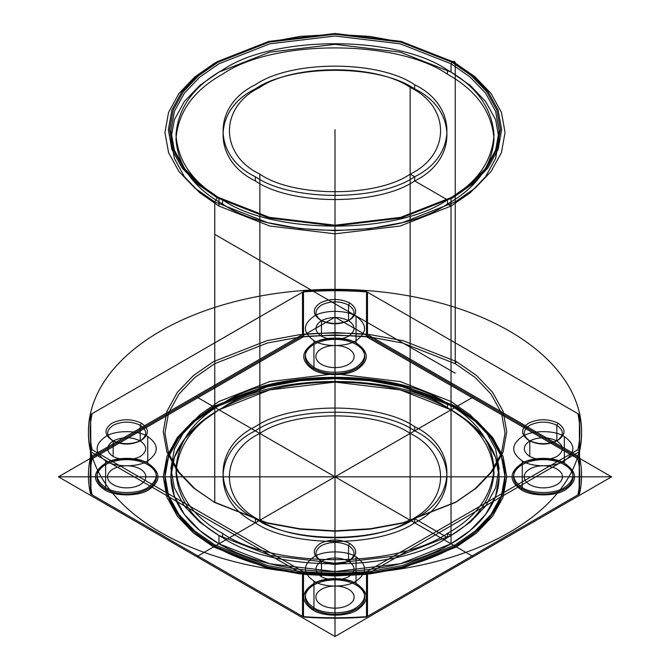 <?xml version="1.0" encoding="UTF-8"?>
<svg xmlns="http://www.w3.org/2000/svg" width="670" height="670" viewBox="0 0 670 670"><rect width="100%" height="100%" fill="white"/><g stroke="black" fill="none" stroke-linecap="round" stroke-linejoin="round"><path stroke-width="1" d="M451.036 72.092L470.214 85.4L485.599 101.455L495.616 119.67L499.1 139.084L495.616 158.497L485.599 176.713L470.214 192.767L451.036 206.075L400.174 226.033L335 233.83L269.826 226.033L218.964 206.075L199.786 192.767L184.401 176.713L174.384 158.497L170.9 139.084L174.384 119.67L184.401 101.455L199.786 85.4L218.964 72.092L269.826 52.134L335 44.346L400.174 52.134L451.036 72.092L451.036 63.767L451.94 62.201L471.261 75.609L486.772 91.79L496.864 110.148L500.373 129.712L496.864 149.276L486.772 167.634L471.261 183.815L451.94 197.223L400.685 217.34L335 225.195L269.315 217.34L218.06 197.223L198.739 183.815L183.228 167.634L173.136 149.276L169.627 129.712L173.136 110.148L183.228 91.79L198.739 75.609L218.06 62.201L269.315 42.093L335 34.237L400.685 42.093L451.94 62.201M217.164 197.751L268.812 218.01L335 225.924L401.188 218.01L452.836 197.751L472.317 184.233L487.944 167.927L498.111 149.427L501.646 129.712L498.111 109.997L487.944 91.497L472.317 75.199L452.836 61.682L401.188 41.414L335 33.5L268.812 41.414L217.164 61.682L197.684 75.199L182.056 91.497L171.889 109.997L168.354 129.712L171.889 149.427L182.056 167.927L197.684 184.233L217.164 197.751L214.76 201.913L194.886 188.119L178.94 171.487L168.555 152.609L164.946 132.493L168.555 112.376L178.94 93.499L194.886 76.857L214.76 63.072L267.464 42.386L300.152 36.398L335 34.312L369.848 36.398L402.536 42.386L455.24 63.072L475.114 76.857L491.06 93.499L501.445 112.376L505.054 132.493L501.445 152.609L491.06 171.487L475.114 188.119L455.24 201.913L402.536 222.591L369.848 228.587L335 230.673L300.152 228.587L267.464 222.591L214.76 201.913L214.76 502.517L267.464 523.195L300.152 529.191L335 531.268L369.848 529.191L402.536 523.195L455.24 502.517L475.114 488.723L491.06 472.09L501.445 453.213L505.054 433.096L501.445 412.971L491.06 394.102L475.114 377.461L455.24 363.668L402.536 342.99L369.848 337.002L335 334.916L300.152 337.002L267.464 342.99L214.76 363.668L194.886 377.461L178.94 394.102L168.555 412.971L164.946 433.096L168.555 453.213L178.94 472.09L194.886 488.723L214.76 502.517L193.479 487.894L177.374 471.085L166.897 452.024L163.245 431.706L166.897 411.388L177.374 392.319L193.479 375.518L213.554 361.591L266.786 340.703L299.808 334.648L335 332.546L370.192 334.648L403.214 340.703L456.446 361.591L476.521 375.518L492.626 392.319L503.103 411.388L506.755 431.706L503.103 452.024L492.626 471.085L476.521 487.894L456.446 501.822L403.214 522.709L370.192 528.756L335 530.866L299.808 528.756L266.786 522.709L213.554 501.822M92.133 413.641C89.462 425.685 89.462 437.728 92.133 449.771L303.711 571.92L302.957 574.115L303.493 574.282L303.493 616.635C324.498 618.184 345.502 618.184 366.507 616.635L366.507 574.282L367.495 574.006L367.495 616.35L579.064 494.2L579.391 451.521L577.867 449.771C580.538 437.728 580.538 425.685 577.867 413.641L366.289 291.484C345.427 289.942 324.573 289.942 303.711 291.484L90.609 414.521L90.45 457.25L90.936 456.68L90.609 414.521M367.495 616.35L366.289 617.045C345.427 618.594 324.573 618.594 303.711 617.045L92.133 494.895C89.462 482.852 89.462 470.809 92.133 458.766L303.711 336.616L302.957 334.414L303.493 334.246L303.493 291.902L302.505 292.179L302.505 334.531L90.936 456.68M367.043 334.414L367.495 334.531L367.495 292.179L366.507 291.902L366.507 334.246L367.043 334.414L366.289 336.616L577.867 458.766C580.538 470.809 580.538 482.852 577.867 494.895L366.289 617.045M90.936 451.856L90.936 494.2L302.505 616.35L302.505 574.006L90.936 451.856L90.609 451.521L92.133 449.771M349.732 543.471C357.68 549.14 357.68 554.81 349.732 560.48C339.908 565.061 330.092 565.061 320.268 560.48C312.321 554.81 312.321 549.14 320.268 543.471C330.092 538.881 339.908 538.881 349.732 543.471L348.526 545.548C339.506 541.335 330.494 541.335 321.474 545.548C314.171 550.757 314.171 555.966 321.474 561.167C330.494 565.38 339.506 565.38 348.526 561.167C355.829 555.966 355.829 550.757 348.526 545.548L348.526 561.167C339.506 556.954 330.494 556.954 321.474 561.167C314.171 566.376 314.171 571.585 321.474 576.795C330.494 581.007 339.506 581.007 348.526 576.795C355.829 571.585 355.829 566.376 348.526 561.167M556.837 440.902C547.817 436.689 538.806 436.689 529.786 440.902C522.483 446.111 522.483 451.32 529.786 456.521C538.806 460.734 547.817 460.734 556.837 456.521C564.14 451.32 564.14 446.111 556.837 440.902L556.837 425.283L558.043 423.197C565.991 428.867 565.991 434.537 558.043 440.207C548.219 444.796 538.404 444.796 528.58 440.207C520.632 434.537 520.632 428.867 528.58 423.197C538.404 418.616 548.219 418.616 558.043 423.197M528.58 440.207L529.786 440.902C538.806 445.115 547.817 445.115 556.837 440.902C564.14 435.693 564.14 430.492 556.837 425.283C547.817 421.07 538.806 421.07 529.786 425.283C522.483 430.492 522.483 435.693 529.786 440.902L529.786 456.521M356.046 556.829C346.574 550.279 323.426 550.279 313.954 556.829C302.606 564.927 302.606 573.034 313.954 581.133C323.426 587.682 346.574 587.682 356.046 581.133C367.394 573.034 367.394 564.927 356.046 556.829L356.046 583.562L357.244 584.257C347.236 577.322 322.764 577.322 312.756 584.257C300.755 592.816 300.755 601.375 312.756 609.943C322.764 616.869 347.236 616.869 357.244 609.943C369.245 601.375 369.245 592.816 357.244 584.257M313.954 581.133L313.954 607.857C302.606 599.759 302.606 591.66 313.954 583.562C323.426 577.004 346.574 577.004 356.046 583.562C367.394 591.66 367.394 599.759 356.046 607.857C346.574 614.415 323.426 614.415 313.954 607.857L312.756 609.943M259.851 520.221C219.308 500.691 219.308 452.97 259.851 433.44C293.669 410.032 376.331 410.032 410.149 433.44C450.692 452.97 450.692 500.691 410.149 520.221C376.331 543.621 293.669 543.621 259.851 520.221L259.851 174.141C219.308 154.619 219.308 106.89 259.851 87.368C293.669 63.96 376.331 63.96 410.149 87.368C450.692 106.89 450.692 154.619 410.149 174.141C376.331 197.549 293.669 197.549 259.851 174.141M579.391 451.521L579.55 493.631C582.247 481.504 582.247 469.377 579.55 457.25L579.55 414.906L577.867 413.641M92.133 494.895L90.45 493.631L90.45 451.287C87.753 439.16 87.753 427.033 90.45 414.906M349.732 302.932C357.68 308.602 357.68 314.272 349.732 319.942C339.908 324.531 330.092 324.531 320.268 319.942C312.321 314.272 312.321 308.602 320.268 302.932C330.092 298.343 339.908 298.343 349.732 302.932L348.526 305.017L348.526 320.637C339.506 316.424 330.494 316.424 321.474 320.637C314.171 325.846 314.171 331.047 321.474 336.256C330.494 340.469 339.506 340.469 348.526 336.256C355.829 331.047 355.829 325.846 348.526 320.637M140.214 440.902L140.214 425.283L141.42 423.197C149.368 428.867 149.368 434.537 141.42 440.207C131.596 444.796 121.781 444.796 111.957 440.207L113.163 440.902C122.183 445.115 131.194 445.115 140.214 440.902C147.517 435.693 147.517 430.492 140.214 425.283C131.194 421.07 122.183 421.07 113.163 425.283C105.86 430.492 105.86 435.693 113.163 440.902L113.163 456.521C122.183 460.734 131.194 460.734 140.214 456.521C147.517 451.32 147.517 446.111 140.214 440.902C131.194 436.689 122.183 436.689 113.163 440.902C105.86 446.111 105.86 451.32 113.163 456.521M564.358 436.564C554.886 430.014 531.737 430.014 522.265 436.564C510.917 444.662 510.917 452.761 522.265 460.859C531.737 467.417 554.886 467.417 564.358 460.859C575.706 452.761 575.706 444.662 564.358 436.564L564.358 463.288L565.555 463.983C555.547 457.057 531.076 457.057 521.067 463.983C509.066 472.551 509.066 481.11 521.067 489.669C531.076 496.604 555.547 496.604 565.555 489.669C577.557 481.11 577.557 472.551 565.555 463.983M357.244 343.718C347.236 336.792 322.764 336.792 312.756 343.718C300.755 352.278 300.755 360.845 312.756 369.404C322.764 376.331 347.236 376.331 357.244 369.404C369.245 360.845 369.245 352.278 357.244 343.718L356.046 343.023C367.394 351.122 367.394 359.221 356.046 367.319C346.574 373.877 323.426 373.877 313.954 367.319L312.756 369.404M255.337 180.917C212.365 160.214 212.365 109.629 255.337 88.926C291.19 64.119 378.81 64.119 414.663 88.926C457.635 109.629 457.635 160.214 414.663 180.917C378.81 205.724 291.19 205.724 255.337 180.917L255.337 176.746C212.365 156.051 212.365 105.458 255.337 84.763C291.19 59.948 378.81 59.948 414.663 84.763L414.663 88.926M105.642 460.859C115.114 467.417 138.263 467.417 147.735 460.859C159.083 452.761 159.083 444.662 147.735 436.564C138.263 430.014 115.114 430.014 105.642 436.564C94.294 444.662 94.294 452.761 105.642 460.859L105.642 487.593C94.294 479.494 94.294 471.395 105.642 463.288C115.114 456.739 138.263 456.739 147.735 463.288L148.933 463.983C138.924 457.057 114.453 457.057 104.445 463.983C92.443 472.551 92.443 481.11 104.445 489.669C114.453 496.604 138.924 496.604 148.933 489.669C160.934 481.11 160.934 472.551 148.933 463.983M214.76 546.251L194.886 532.457L178.94 515.825L168.555 496.947L164.946 476.831L168.555 456.714L178.94 437.837L194.886 421.196L214.76 407.41L267.464 386.724L300.152 380.736L335 378.651L369.848 380.736L402.536 386.724L455.24 407.41L475.114 421.196L491.06 437.837L501.445 456.714L505.054 476.831L501.445 496.947L491.06 515.825L475.114 532.457L455.24 546.251L402.536 566.929L369.848 572.925L335 575.011L300.152 572.925L267.464 566.929L214.76 546.251L214.76 544.861L213.554 546.946L266.786 567.833L299.808 573.889L335 575.991L370.192 573.889L403.214 567.833L456.446 546.946L476.521 533.019L492.626 516.21L503.103 497.148L506.755 476.831L503.103 456.513L492.626 437.443L476.521 420.643L456.446 406.715L403.214 385.828L370.192 379.773L335 377.671L299.808 379.773L266.786 385.828L213.554 406.715L193.479 420.643L177.374 437.443L166.897 456.513L163.245 476.831L166.897 497.148L177.374 516.21L193.479 533.019L213.554 546.946M303.711 617.045L302.505 616.35M579.064 451.856L367.495 574.006M303.711 336.616C324.573 335.067 345.427 335.067 366.289 336.616M313.954 340.595L313.954 367.319C302.606 359.221 302.606 351.122 313.954 343.023C323.426 336.474 346.574 336.474 356.046 343.023L356.046 316.299C346.574 309.741 323.426 309.741 313.954 316.299C302.606 324.397 302.606 332.496 313.954 340.595C323.426 347.152 346.574 347.152 356.046 340.595C367.394 332.496 367.394 324.397 356.046 316.299M414.663 426.673C457.635 447.367 457.635 497.961 414.663 518.655C378.81 543.471 291.19 543.471 255.337 518.655C212.365 497.961 212.365 447.367 255.337 426.673C291.19 401.858 378.81 401.858 414.663 426.673L414.663 430.835C457.635 451.538 457.635 502.123 414.663 522.818C378.81 547.633 291.19 547.633 255.337 522.818C212.365 502.123 212.365 451.538 255.337 430.835C291.19 406.028 378.81 406.028 414.663 430.835M92.133 458.766L90.609 457.015M522.265 460.859L522.265 487.593C510.917 479.494 510.917 471.395 522.265 463.288C531.737 456.739 554.886 456.739 564.358 463.288C575.706 471.395 575.706 479.494 564.358 487.593C554.886 494.142 531.737 494.142 522.265 487.593L521.067 489.669M447.426 74.177C476.504 90.517 492.031 112.158 493.999 139.084C492.031 166.018 476.504 187.65 447.426 203.998C396.833 239.014 273.167 239.014 222.574 203.998C193.496 187.65 177.969 166.018 176.001 139.084C177.969 112.158 193.496 90.517 222.574 74.177C273.167 39.161 396.833 39.161 447.426 74.177L447.426 70.015C476.504 86.355 492.031 107.987 493.999 134.921C492.031 161.847 476.504 183.488 447.426 199.827C396.833 234.843 273.167 234.843 222.574 199.827L222.574 203.998M367.043 291.919L366.289 291.484M366.507 334.246C345.502 332.697 324.498 332.697 303.493 334.246M303.711 571.92C324.573 573.461 345.427 573.461 366.289 571.92L367.043 574.115M579.391 414.521L579.391 457.015L577.867 458.766M366.507 574.282C345.502 575.84 324.498 575.84 303.493 574.282M579.064 456.68L367.495 334.531M451.036 401.506L470.214 414.814L485.599 430.869L495.616 449.084L499.1 468.498L495.616 487.911L485.599 506.126L470.214 522.181L451.036 535.489L400.174 555.447L335 563.244L269.826 555.447L218.964 535.489L199.786 522.181L184.401 506.126L174.384 487.911L170.9 468.498L174.384 449.084L184.401 430.869L199.786 414.814L218.964 401.506L269.826 381.548L335 373.76L400.174 381.548L451.036 401.506L451.036 409.839L470.214 423.147L485.599 439.202L495.616 457.417L499.1 476.831L495.616 496.244L485.599 514.459L470.214 530.514L451.036 543.822L400.174 563.78L335 571.569L269.826 563.78L218.964 543.822L199.786 530.514L184.401 514.459L174.384 496.244L170.9 476.831L174.384 457.417L184.401 439.202L199.786 423.147L218.964 409.839L269.826 389.881L335 382.084L400.174 389.881L451.036 409.839M218.964 206.075L218.964 197.751L269.826 217.7L335 225.497L400.174 217.7L451.036 197.751L470.214 184.443L485.599 168.388L495.616 150.172L499.1 130.759L495.616 111.346L485.599 93.13L470.214 77.075L451.036 63.767L400.174 43.81L335 36.013L269.826 43.81L218.964 63.767L199.786 77.075L184.401 93.13L174.384 111.346L170.9 130.759L174.384 150.172L184.401 168.388L199.786 184.443L218.06 197.223M214.76 544.861L194.886 531.076L178.94 514.434L168.555 495.557L164.946 475.44L168.555 455.324L178.94 436.446L194.886 419.814L214.76 406.02L267.464 385.342L300.152 379.346L335 377.26L369.848 379.346L402.536 385.342L455.24 406.02L475.114 419.814L491.06 436.446L501.445 455.324L505.054 475.44L501.445 495.557L491.06 514.434L475.114 531.076L455.24 544.861L402.536 565.539L369.848 571.535L335 573.62L300.152 571.535L267.464 565.539L214.76 544.861M321.474 576.795L321.474 561.167L320.268 560.48M452.836 61.682C454.285 61.02 455.089 61.481 455.24 63.072L455.24 363.668L456.446 361.591M321.474 336.256L321.474 320.637C330.494 324.849 339.506 324.849 348.526 320.637C355.829 315.428 355.829 310.218 348.526 305.017C339.506 300.805 330.494 300.805 321.474 305.017C314.171 310.218 314.171 315.428 321.474 320.637L320.268 319.942M447.426 407.754C476.504 424.102 492.031 445.734 493.999 472.66C492.031 499.594 476.504 521.226 447.426 537.575C396.833 572.59 273.167 572.59 222.574 537.575C193.496 521.226 177.969 499.594 176.001 472.66C177.969 445.734 193.496 424.102 222.574 407.754C273.167 372.738 396.833 372.738 447.426 407.754L447.426 403.591C476.504 419.931 492.031 441.572 493.999 468.498C492.031 495.431 476.504 517.064 447.426 533.412C396.833 568.428 273.167 568.428 222.574 533.412C193.496 517.064 177.969 495.431 176.001 468.498C177.969 441.572 193.496 419.931 222.574 403.591C273.167 368.575 396.833 368.575 447.426 403.591M302.957 291.919L303.711 291.484M303.493 291.902C324.498 290.345 345.502 290.345 366.507 291.902M366.289 571.92L577.867 449.771M218.964 535.489L218.964 543.822M579.55 493.631L579.064 494.2M147.735 436.564L147.735 463.288C159.083 471.395 159.083 479.494 147.735 487.593C138.263 494.142 115.114 494.142 105.642 487.593L104.445 489.669M414.663 84.763C457.635 105.458 457.635 156.051 414.663 176.746C378.81 201.561 291.19 201.561 255.337 176.746M579.391 494.016L577.867 494.895M90.936 414.336L302.505 292.179M367.495 292.179L579.064 414.336M111.957 440.207C104.009 434.537 104.009 428.867 111.957 423.197C121.781 418.616 131.596 418.616 141.42 423.197M367.043 616.609L366.507 616.635M255.337 518.655L255.337 522.818M302.505 574.006L302.957 574.115M455.24 407.41L455.24 406.02L456.446 406.715M302.505 334.531L302.957 334.414M579.55 414.906C582.247 427.033 582.247 439.16 579.55 451.287M410.149 87.368L410.149 433.44M303.493 616.635L302.957 616.609M90.45 457.25C87.753 469.377 87.753 481.504 90.45 493.631M222.574 199.827C193.496 183.488 177.969 161.847 176.001 134.921C177.969 107.987 193.496 86.355 222.574 70.015C273.167 34.991 396.833 34.991 447.426 70.015M222.574 533.412L222.574 537.575M611.559 476.831L335 317.161L58.441 476.831L335 636.5L611.559 476.831L58.441 476.831M335 317.161L335 636.5M255.169 563.512A170.054 98.18 0 0 0 504.945 473.405A170.054 98.18 0 0 0 244.885 393.566A170.054 98.18 0 0 0 255.169 563.512M219.241 557.398A246.577 142.358 0 0 0 581.426 426.74A246.577 142.358 0 0 0 204.333 310.981A246.577 142.358 0 0 0 219.241 557.398M335 619.189L335 334.472M581.577 476.831L88.423 476.831M473.28 556.661L196.72 396.992M473.28 396.992L196.72 556.661M534.333 486.579A19.128 11.047 0 0 0 562.431 476.445A19.128 11.047 0 0 0 533.178 467.459A19.128 11.047 0 0 0 534.333 486.579M529.342 491.998A29.756 17.177 0 0 0 573.051 476.228A29.756 17.177 0 0 0 527.541 462.258A29.756 17.177 0 0 0 529.342 491.998M321.031 612.263A29.756 17.177 0 0 0 364.74 596.501A29.756 17.177 0 0 0 319.23 582.523A29.756 17.177 0 0 0 321.031 612.263M326.022 606.853A19.128 11.047 0 0 0 354.12 596.71A19.128 11.047 0 0 0 324.866 587.732A19.128 11.047 0 0 0 326.022 606.853M117.711 486.579A19.128 11.047 0 0 0 145.809 476.445A19.128 11.047 0 0 0 116.555 467.459A19.128 11.047 0 0 0 117.711 486.579M112.719 491.998A29.756 17.177 0 0 0 156.428 476.228A29.756 17.177 0 0 0 110.918 462.258A29.756 17.177 0 0 0 112.719 491.998M326.022 366.314A19.128 11.047 0 0 0 354.12 356.18A19.128 11.047 0 0 0 324.866 347.194A19.128 11.047 0 0 0 326.022 366.314M321.031 371.733A29.756 17.177 0 0 0 364.74 355.963A29.756 17.177 0 0 0 319.23 341.993A29.756 17.177 0 0 0 321.031 371.733M485.147 430.735A170.054 98.18 180 0 1 329.062 574.944A170.054 98.18 180 0 1 190.791 424.805A170.054 98.18 180 0 1 485.147 430.735M479.887 432.351A164.1 94.738 180 0 1 329.272 571.51A164.1 94.738 180 0 1 195.833 426.623A164.1 94.738 180 0 1 479.887 432.351M335 476.831L335 129.712M455.24 373.215L214.76 234.374M451.036 543.822L451.036 197.751M451.036 206.075L451.036 535.489L447.426 533.412L447.426 537.575L414.663 518.655L414.663 522.818L410.149 520.221L410.149 174.141L414.663 176.746L414.663 180.917L447.426 199.827L447.426 203.998L451.036 206.075"/></g></svg>
